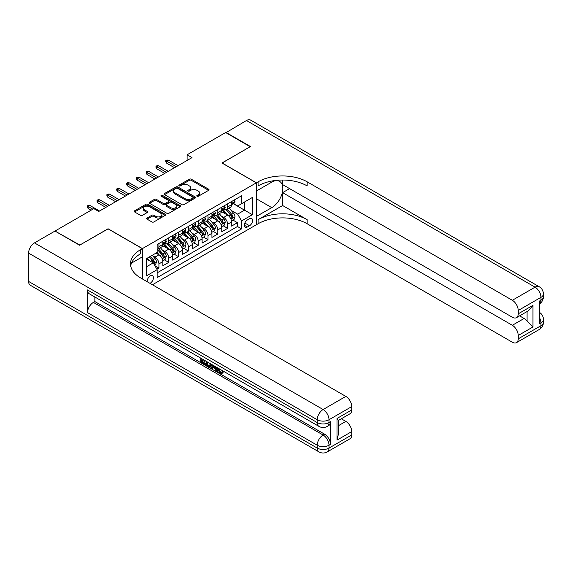 <?xml version="1.0" encoding="UTF-8"?>
<svg xmlns="http://www.w3.org/2000/svg" width="572" height="572" viewBox="0 0 572 572"><rect width="100%" height="100%" fill="white"/><g stroke="black" fill="none" stroke-linecap="round" stroke-linejoin="round"><path stroke-width="0.86" d="M197.04 196.239A0.951 0.551 0 0 0 198.391 196.239L208.63 190.326A1.366 0.786 0 0 0 209.03 189.768A1.366 0.786 0 0 0 208.63 189.21L191.284 179.2A1.366 0.786 0 0 0 189.353 179.2L179.122 185.106A0.951 0.551 0 0 0 178.836 185.5A0.951 0.551 0 0 0 179.122 185.886A0.951 0.551 0 0 0 180.466 185.886L181.796 185.121A4.361 2.517 0 0 1 187.959 185.121L189.403 185.957A4.361 2.517 0 0 1 190.683 187.738A4.361 2.517 0 0 1 189.403 189.518L188.081 190.283A0.951 0.551 0 0 0 187.802 190.676A0.951 0.551 0 0 0 188.081 191.062A0.951 0.551 0 0 0 189.432 191.062L190.755 190.297A4.361 2.517 0 0 1 196.918 190.297L198.37 191.134A4.361 2.517 0 0 1 199.642 192.914A4.361 2.517 0 0 1 198.37 194.695L197.04 195.46A0.951 0.551 0 0 0 196.761 195.846A0.951 0.551 0 0 0 197.04 196.239L197.04 195.46M149.978 283.326A4.44 2.567 120 0 0 150.286 283.169A4.44 2.567 120 0 0 153.189 279.25A4.44 2.567 120 0 0 152.502 275.69A4.44 2.567 120 0 0 150.286 275.911A4.44 2.567 120 0 0 147.161 281.703M147.054 218.032A1.366 0.786 0 0 0 146.654 218.59A1.366 0.786 0 0 0 147.054 219.14L151.923 221.95A1.366 0.786 0 0 0 153.847 221.95L165.215 215.387A1.366 0.786 0 0 0 165.615 214.829A1.366 0.786 0 0 0 165.215 214.278L147.876 204.261A1.366 0.786 0 0 0 145.946 204.261L134.577 210.825A1.366 0.786 0 0 0 134.177 211.383A1.366 0.786 0 0 0 134.577 211.94L140.455 215.329A1.366 0.786 0 0 0 142.378 215.329L147.247 212.527A1.366 0.786 0 0 0 147.647 211.969A1.366 0.786 0 0 0 147.247 211.411L144.33 209.731A3.646 2.102 0 0 1 143.265 208.237A3.646 2.102 0 0 1 145.517 206.292A3.646 2.102 0 0 1 149.485 206.749L160.904 213.342A3.646 2.102 0 0 1 161.976 214.829A3.646 2.102 0 0 1 159.724 216.774A3.646 2.102 0 0 1 155.748 216.323L153.847 215.222A1.366 0.786 0 0 0 151.923 215.222L147.054 218.032L147.054 219.14M108.072 228.864L79.844 245.052L55.305 231.217M108.072 228.757L142.428 248.591L256.313 182.847L256.313 224.789L152.445 284.756M55.305 230.881L93.837 208.63L98.741 211.468L192.006 157.622L187.101 154.79L225.633 132.54L250.171 146.711L221.95 163.006L256.313 182.847M181.889 204.654A1.366 0.786 0 0 0 183.819 204.654L195.188 198.084A1.366 0.786 0 0 0 195.588 197.533A1.366 0.786 0 0 0 195.188 196.975L177.842 186.958A1.366 0.786 0 0 0 175.911 186.958L164.543 193.522A1.366 0.786 0 0 0 164.143 194.08A1.366 0.786 0 0 0 164.543 194.637L181.889 204.654M161.597 196.439A0.951 0.551 0 0 1 162.57 196.575L162.57 195.445L180.201 205.627A1.366 0.786 0 0 1 180.602 206.185A1.366 0.786 0 0 1 180.201 206.735L168.833 213.299A1.366 0.786 0 0 1 166.902 213.299L149.557 203.289L149.557 202.173A1.366 0.786 0 0 0 149.163 202.731A1.366 0.786 0 0 0 149.557 203.289M149.557 202.173L154.426 199.363A1.366 0.786 0 0 1 156.356 199.363L163.385 203.425A1.366 0.786 0 0 0 165.315 203.425L168.54 201.566A1.366 0.786 0 0 0 168.94 201.008A1.366 0.786 0 0 0 168.54 200.45L161.218 196.225A0.951 0.551 0 0 1 160.939 195.831A0.951 0.551 0 0 1 161.526 195.324A0.951 0.551 0 0 1 162.57 195.445M156.885 269.212L158.923 268.032L154.848 265.68M152.531 255.67L154.998 257.093A5.556 3.203 60 0 1 158.923 263.892L162.848 261.626L162.848 265.765L168.74 262.362L164.271 259.788M162.348 250L164.815 251.423A5.556 3.203 60 0 1 168.74 258.229L172.665 255.963L172.665 260.096L178.557 256.699L174.088 254.118M172.165 244.337L174.632 245.76A5.556 3.203 60 0 1 178.557 252.559L182.482 250.293L182.482 254.433L188.374 251.029L183.905 248.448M181.982 238.667L184.449 240.09A5.556 3.203 60 0 1 188.374 246.889L192.299 244.623L192.299 248.763L198.191 245.359L193.722 242.785M191.799 232.997L194.265 234.42A5.556 3.203 60 0 1 198.191 241.227L202.116 238.953L202.116 243.093L208.008 239.697L203.546 237.115M201.616 227.334L204.082 228.757A5.556 3.203 60 0 1 208.008 235.557L211.933 233.29L211.933 237.423L217.825 234.027L213.363 231.445M211.433 221.664L213.899 223.087A5.556 3.203 60 0 1 217.825 229.887L221.75 227.62L221.75 231.76L227.642 228.357L227.642 224.217A5.556 3.203 -120 0 0 223.716 217.417L221.25 215.994M223.18 225.776L227.642 228.357M162.848 261.626A5.556 3.203 -120 0 0 158.923 254.826L155.977 253.124M172.665 255.963A5.556 3.203 -120 0 0 168.74 249.156L162.67 245.653M182.482 250.293A5.556 3.203 -120 0 0 178.557 243.493L172.487 239.983M192.299 244.623A5.556 3.203 -120 0 0 188.374 237.823L182.304 234.32M202.116 238.953A5.556 3.203 -120 0 0 198.191 232.153L192.12 228.65M211.933 233.29A5.556 3.203 -120 0 0 208.008 226.483L201.937 222.98M221.75 227.62A5.556 3.203 -120 0 0 217.825 220.821L211.754 217.317M249.535 218.718L247.376 219.97A4.304 2.488 120 0 0 244.566 223.759A4.304 2.488 120 0 0 245.224 227.213A4.304 2.488 120 0 0 247.376 226.998L249.535 225.747A4.304 2.488 120 0 0 252.345 221.957A4.304 2.488 120 0 0 251.687 218.511A4.304 2.488 120 0 0 249.535 218.718M142.428 278.972L142.428 248.591M146.36 266.845L153.232 262.877L157.157 269.677L157.157 277.613L241.584 228.864L241.584 220.935L237.659 214.128L231.067 210.324M157.157 269.677L146.36 275.911L146.36 258.68L157.157 252.445L157.157 244.509L241.584 195.767L241.584 203.703L252.381 197.469L252.381 214.7L241.584 220.935M164.765 243.236L164.815 243.264A5.556 3.203 60 0 0 167.589 243.536L171.514 241.27A5.556 3.203 -120 0 0 172.665 238.731L172.665 235.557M174.582 237.566L174.632 237.595A5.556 3.203 60 0 0 177.406 237.873L181.331 235.607A5.556 3.203 -120 0 0 182.482 233.061L182.482 229.887M184.398 231.896L184.449 231.925A5.556 3.203 60 0 0 187.223 232.203L191.155 229.937A5.556 3.203 -120 0 0 192.299 227.391L192.299 224.217M194.215 226.233L194.265 226.262A5.556 3.203 60 0 0 197.04 226.533L200.972 224.267A5.556 3.203 -120 0 0 202.116 221.729L202.116 218.554M204.032 220.563L204.082 220.592A5.556 3.203 60 0 0 206.857 220.871L210.789 218.597A5.556 3.203 -120 0 0 211.933 216.059L211.933 212.884M213.849 214.893L213.899 214.922A5.556 3.203 60 0 0 216.674 215.201L220.606 212.934A5.556 3.203 -120 0 0 221.75 210.389L221.75 207.214M157.157 272.851L237.459 226.491L237.459 222.687L231.574 226.09L231.574 221.95A5.556 3.203 -120 0 0 227.642 215.151L221.571 211.647M223.666 209.223L223.716 209.259A5.556 3.203 -120 0 0 226.491 209.531A5.556 3.203 -120 0 0 227.642 206.992L227.642 203.818M226.491 209.531L230.423 207.264A5.556 3.203 -120 0 0 231.574 204.719L231.574 201.551M158.923 243.493L158.923 246.668A5.556 3.203 60 0 1 157.772 249.206A5.556 3.203 60 0 1 157.157 249.428M157.772 249.206L161.697 246.94A5.556 3.203 -120 0 0 162.848 244.394L162.848 241.227M168.74 237.823L168.74 240.998A5.556 3.203 60 0 1 167.589 243.536M178.557 232.153L178.557 235.328A5.556 3.203 60 0 1 177.406 237.873M188.374 226.483L188.374 229.658A5.556 3.203 60 0 1 187.223 232.203M198.191 220.821L198.191 223.995A5.556 3.203 60 0 1 197.04 226.533M208.008 215.151L208.008 218.325A5.556 3.203 60 0 1 206.857 220.871M217.825 209.481L217.825 212.655A5.556 3.203 60 0 1 216.674 215.201M217.825 229.887L217.825 234.027M208.008 235.557L208.008 239.697M198.191 241.227L198.191 245.359M188.374 246.889L188.374 251.029M178.557 252.559L178.557 256.699M168.74 258.229L168.74 262.362M158.923 263.892L158.923 268.032M153.232 262.877L146.36 258.909M237.659 214.128L244.53 210.16L244.53 202.002L252.381 197.469M233.283 203.675L252.381 214.7M233.483 203.56L237.659 205.97L241.584 203.703M187.101 154.79L187.101 160.453M232.997 220.113L237.459 222.687M237.459 226.491L241.584 228.864M197.426 196.368L198.37 195.824A4.361 2.517 0 0 0 199.642 194.044L199.642 192.914M190.683 187.738L190.683 188.874A4.361 2.517 0 0 1 189.403 190.655L188.46 191.198M208.608 190.333L191.284 180.33A1.366 0.786 0 0 0 189.353 180.33L179.501 186.022M195.166 198.098L177.842 188.095A1.366 0.786 0 0 0 175.911 188.095L164.564 194.644M192.778 197.919A0.951 0.551 0 0 0 193.057 197.533A0.951 0.551 0 0 0 192.778 197.14L177.556 188.352A0.951 0.551 0 0 0 176.205 188.352L174.803 189.16A4.361 2.517 0 0 0 173.53 190.941A4.361 2.517 0 0 0 174.803 192.714L185.214 198.727A4.361 2.517 0 0 0 191.384 198.727L192.778 197.919L192.778 199.056A0.951 0.551 0 0 0 193.057 198.663L193.057 197.533M173.53 190.941L173.53 192.07A4.361 2.517 0 0 0 174.803 193.851L174.803 192.714M192.778 199.056L191.384 199.857A4.361 2.517 0 0 1 185.214 199.857L174.803 193.851M149.578 203.296L154.426 200.5L154.426 199.363M168.94 201.008L168.94 202.138A1.366 0.786 0 0 1 168.54 202.695L165.315 204.561A1.366 0.786 0 0 1 163.385 204.561L156.356 200.5A1.366 0.786 0 0 0 154.426 200.5M162.57 196.575L180.187 206.749M170.685 207.643A3.646 2.102 0 0 0 174.66 208.101A3.646 2.102 0 0 0 176.912 206.156A3.646 2.102 0 0 0 175.84 204.662L171.822 202.345A1.366 0.786 0 0 0 169.891 202.345L166.666 204.204A1.366 0.786 0 0 0 166.266 204.762A1.366 0.786 0 0 0 166.666 205.319L170.685 207.643L170.685 208.773A3.646 2.102 0 0 0 174.66 209.23A3.646 2.102 0 0 0 176.912 207.286L176.912 206.156M166.266 204.762L166.266 205.899A1.366 0.786 0 0 0 166.666 206.449L166.666 205.319M170.685 208.773L166.666 206.449M161.976 214.829L161.976 215.966A3.646 2.102 0 0 1 159.724 217.911A3.646 2.102 0 0 1 155.748 217.453L153.847 216.352A1.366 0.786 0 0 0 151.923 216.352L147.068 219.155M143.265 208.237L143.265 209.373A3.646 2.102 0 0 0 144.33 210.861L144.33 209.731M147.226 212.534L144.33 210.861M165.215 214.278L165.215 215.387L147.876 205.398A1.366 0.786 0 0 0 145.946 205.398L134.592 211.947M231.488 220.978L234.027 219.512L235.006 216.681A3.682 2.124 -120 0 0 233.576 213.227L229.086 208.036M228.192 215.508L223.066 209.574M225.275 213.785L222.293 210.339A8.816 5.091 -120 0 0 222.022 210.031M225.99 209.731L230.53 214.986A3.682 2.124 60 0 1 231.839 217.517C232.396 218.261 232.79 218.032 233.018 216.838A3.682 2.124 -120 0 0 231.71 214.307L227.22 209.109M226.262 209.645L231.138 215.287A1.873 1.08 60 0 1 231.61 216.023L233.018 216.838M231.839 217.517L232.11 217.953M234.17 200.043L235.006 201.494A3.682 2.124 60 0 1 234.248 203.117L232.382 204.197A3.682 2.124 -120 0 0 233.018 203.346L232.94 203.024M231.696 204.368L231.71 204.368A3.682 2.124 -120 0 0 232.382 204.197M232.547 203.074L233.018 203.346C232.79 202.795 232.396 203.024 231.839 204.025A3.682 2.124 60 0 1 231.574 204.554M176.298 166.688L166.681 161.132L166.681 163.177L165.794 161.762L165.794 160.625L166.681 161.132L168.447 160.117L178.064 165.673M166.681 163.177L174.531 167.71M165.794 160.625L166.774 160.06L168.447 160.117M225.926 132.711L246.446 120.528L535.07 287.158A8.33 4.812 120 0 1 539.232 286.751A8.33 8.33 0 0 1 543.4 293.965A8.33 4.812 180 0 1 540.962 297.361L518.232 310.489A8.33 4.812 -120 0 0 512.34 300.286L535.07 287.158A8.33 4.812 60 0 1 540.962 297.361L540.962 300.2L539.489 301.051L539.489 323.723L540.962 322.873L540.962 325.704A8.33 4.812 60 0 1 539.232 329.515L516.509 342.635A8.33 4.812 -120 0 0 518.232 338.824L540.962 325.704A8.33 4.812 0 0 0 543.4 322.301A8.33 8.33 0 0 1 539.232 329.515M225.926 132.368L250.472 146.539L222.05 163.063M256.313 216.452L271.772 207.643A15.616 9.016 120 0 0 281.975 193.879A15.616 9.016 120 0 0 279.579 181.36A15.616 9.016 120 0 0 271.772 182.132L256.406 191.005L256.406 182.79L258.079 181.825A34.706 20.041 180 0 1 307.164 181.825L512.34 300.286M256.406 216.509L256.406 224.732L258.079 223.766A34.706 20.041 180 0 1 307.164 223.766L512.34 342.228A8.33 4.812 -120 0 0 516.509 342.635M282.618 205.512L258.079 219.684A34.706 20.041 180 0 1 307.164 219.684L282.618 205.512L282.618 192.65L289.589 188.624M282.618 180.037L282.618 184.599L512.34 317.231A8.33 4.812 -120 0 0 516.509 317.646A8.33 4.812 -120 0 0 518.232 313.828L532.961 305.326L532.961 326.977L527.069 321.092L527.069 311.547M532.961 326.977L518.232 335.478L518.232 338.824M518.232 335.478A8.33 4.812 -120 0 0 512.34 325.282L524.124 318.475A8.33 4.812 60 0 1 527.069 321.092M282.618 192.65L512.34 325.282M246.446 120.528A8.33 4.812 -60 0 1 250.607 120.113L539.232 286.751M222.05 162.948L256.406 182.79M518.232 310.489L518.232 313.828M519.591 315.858L524.124 318.475M258.079 181.825L258.079 185.907A34.706 20.041 180 0 1 307.164 185.907L307.164 181.825M516.509 317.646L528.557 310.689L532.961 305.326M218.826 368.54L220.649 372.351L221.335 372.587M218.118 368.168L218.039 368.99L219.862 372.801L221.014 372.944L222.301 371.6L223.13 372.3L221.657 373.852L219.941 373.63C218.132 372.401 217.224 370.699 217.21 368.518L217.274 367.682M213.32 367.624L212.155 369.047L211.268 368.54L212.755 365.072M216.495 367.231L217.667 371.328L216.881 371.779L216.001 371.271L215.329 368.79L212.82 367.338L212.155 369.047M202.366 360.253L202.366 361.704L205.841 363.706L205.841 364.493L205.055 364.95L200.751 362.462L200.751 358.136M205.462 360.861L204.676 361.59L201.58 359.802L201.58 362.155L202.366 361.704M87.502 289.94L317.224 422.565A8.33 4.812 120 0 0 318.954 426.383L89.232 293.751A8.33 4.812 -60 0 1 87.502 289.94L87.502 312.612A8.33 4.812 -60 0 1 93.393 302.409L94.866 301.558L324.589 434.191A8.33 4.812 60 0 1 330.48 444.387L330.48 421.721A8.33 4.812 60 0 1 328.757 425.532L327.284 426.383A8.33 4.812 -120 0 0 329.007 422.565L330.48 421.721M94.866 301.558L94.866 297.004M211.804 364.521L210.989 366.752L210.203 367.203L206.185 365.601L206.185 361.275M79.551 245.216L107.972 228.807L142.335 248.648L140.662 249.614A34.706 20.041 -0 0 0 130.495 263.785A34.706 20.041 -0 0 0 140.662 277.949L345.845 396.41A8.33 4.812 60 0 1 351.73 406.613L329.007 419.734L329.007 422.565A8.33 4.812 -0 0 1 317.224 422.565L317.224 419.734L28.6 253.096A8.33 4.812 -60 0 1 34.492 242.893L55.005 231.052L79.551 245.216M142.335 248.648L142.335 256.864L131.474 263.134M337.008 418.461L338.231 420.306L338.231 434.87L337.008 440.111L337.008 418.461L351.73 409.96L351.73 406.613M351.73 409.96A8.33 4.812 60 0 1 350.007 413.771L338.231 420.57M28.6 281.438L317.224 448.076A8.33 4.812 120 0 0 318.954 451.887L30.323 285.249A8.33 4.812 -60 0 1 28.6 281.438L28.6 253.096M341.312 418.79L345.845 421.407A8.33 4.812 60 0 1 351.73 431.61L337.008 440.111M330.48 444.387L329.007 445.238L329.007 448.076L351.73 434.956L351.73 431.61M351.73 434.956A8.33 4.812 60 0 1 350.007 438.767L327.284 451.887A8.33 4.812 -120 0 0 329.007 448.076A8.33 4.812 -0 0 1 317.224 448.076L317.224 445.238L87.502 312.612M140.662 249.614L140.662 253.689A34.706 20.041 -0 0 0 130.681 265.823M201.58 362.155L205.055 364.164L205.841 363.706M205.055 364.164L205.055 364.95M201.58 358.615L205.019 360.603M204.676 360.803L204.676 361.59M210.954 364.035L210.203 367.203M207.014 361.754L207.014 365.293L209.624 366.323L210.131 363.556M211.018 364.957L211.79 364.514M207.8 362.212L207.8 364.843L210.41 365.865M207.014 365.293L207.8 364.843M208.229 365.994L209.016 365.544M215.401 366.595L216.881 371.779M213.535 365.522L213.07 366.702L215.079 367.86L214.622 366.144M214.028 365.808L213.857 366.244L214.793 366.788M213.07 366.702L213.857 366.244M219.862 372.801L220.649 372.351M218.039 368.99L218.797 368.554M221.514 372.05L222.344 372.751L223.13 372.3M222.344 372.751L221.657 373.852M221.671 226.648L224.21 225.182L225.189 222.351A3.682 2.124 -120 0 0 223.759 218.897L219.269 213.699M218.375 221.178L213.249 215.244M215.458 219.448L212.477 216.001A8.816 5.091 -120 0 0 212.205 215.701M216.173 215.401L220.713 220.649A3.682 2.124 60 0 1 222.022 223.187C222.579 223.924 222.973 223.702 223.202 222.508A3.682 2.124 -120 0 0 221.893 219.97L217.403 214.779M216.445 215.315L221.321 220.956A1.873 1.08 60 0 1 221.793 221.693L223.202 222.508M222.022 223.187L222.293 223.623M211.855 232.318L214.393 230.852L215.372 228.021A3.682 2.124 -120 0 0 213.942 224.56L209.452 219.369M208.558 226.848L203.432 220.914M205.641 225.118L202.66 221.671A8.816 5.091 -120 0 0 202.388 221.364M206.356 221.064L210.896 226.319A3.682 2.124 60 0 1 212.205 228.857C212.763 229.594 213.156 229.365 213.385 228.171A3.682 2.124 -120 0 0 212.076 225.64L207.586 220.449M206.628 220.978L211.504 226.626A1.873 1.08 60 0 1 211.976 227.356L213.385 228.171M212.205 228.857L212.477 229.293M202.038 237.981L204.576 236.522L205.555 233.683A3.682 2.124 -120 0 0 204.125 230.23L199.635 225.039M198.741 232.511L193.615 226.576M195.817 230.788L192.843 227.341A8.816 5.091 -120 0 0 192.571 227.034M196.539 226.734L201.079 231.989A3.682 2.124 60 0 1 202.388 234.52C202.946 235.264 203.339 235.035 203.568 233.841A3.682 2.124 -120 0 0 202.259 231.31L197.769 226.112M196.811 226.648L201.68 232.296A1.873 1.08 60 0 1 202.159 233.026L203.568 233.841M202.388 234.52L202.66 234.956M192.221 243.651L194.759 242.185L195.738 239.353A3.682 2.124 -120 0 0 194.308 235.9L189.818 230.702M188.917 238.181L183.791 232.246M186 236.45L183.026 233.011A8.816 5.091 -120 0 0 182.754 232.704M186.722 232.404L191.262 237.659A3.682 2.124 60 0 1 192.571 240.19C193.129 240.926 193.522 240.705 193.751 239.511A3.682 2.124 -120 0 0 192.442 236.972L187.952 231.782M186.994 232.318L191.863 237.959A1.873 1.08 60 0 1 192.342 238.696L193.751 239.511M192.571 240.19L192.843 240.626M224.353 205.713L225.189 207.157A3.682 2.124 60 0 1 224.424 208.787L222.565 209.867A3.682 2.124 -120 0 0 223.202 209.016L223.123 208.687M221.879 210.038L221.893 210.038A3.682 2.124 -120 0 0 222.565 209.867M222.73 208.744L223.202 209.016C222.973 208.465 222.579 208.687 222.022 209.695A3.682 2.124 60 0 1 221.75 210.217M166.481 172.358L156.864 166.802L156.864 168.847L155.977 167.424L155.977 166.295L156.864 166.802L158.63 165.78L168.247 171.335M156.864 168.847L164.715 173.38M155.977 166.295L156.957 165.73L158.63 165.78M214.536 211.383L215.372 212.827A3.682 2.124 60 0 1 214.607 214.457L212.748 215.53A3.682 2.124 -120 0 0 213.385 214.686L213.306 214.357M212.062 215.701L212.076 215.701A3.682 2.124 -120 0 0 212.748 215.53M212.913 214.407L213.385 214.686C213.156 214.128 212.763 214.357 212.205 215.365A3.682 2.124 60 0 1 211.933 215.887M156.664 178.028L147.047 172.472L147.047 174.51L146.16 173.094L146.16 171.965L147.047 172.472L148.813 171.45L158.43 177.005M147.047 174.51L154.898 179.043M146.16 171.965L147.14 171.393L148.813 171.45M204.719 217.053L205.555 218.497A3.682 2.124 60 0 1 204.79 220.12L202.931 221.2A3.682 2.124 -120 0 0 203.568 220.349L203.489 220.027M202.245 221.371L202.259 221.371A3.682 2.124 -120 0 0 202.931 221.2M203.096 220.077L203.568 220.349C203.339 219.798 202.946 220.027 202.388 221.035A3.682 2.124 60 0 1 202.116 221.557M146.847 183.691L137.23 178.142L137.23 180.18L136.343 178.764L136.343 177.627L137.23 178.142L138.996 177.12L148.613 182.675M137.23 180.18L145.081 184.713M136.343 177.627L137.323 177.063L138.996 177.12M194.902 222.715L195.738 224.16A3.682 2.124 60 0 1 194.973 225.79L193.107 226.869A3.682 2.124 -120 0 0 193.751 226.019L193.672 225.697M192.428 227.041L192.442 227.041A3.682 2.124 -120 0 0 193.107 226.869M193.279 225.747L193.751 226.019C193.522 225.468 193.129 225.69 192.571 226.698A3.682 2.124 60 0 1 192.299 227.227M137.03 189.361L127.413 183.805L127.413 185.85L126.526 184.434L126.526 183.297L127.413 183.805L129.179 182.79L138.796 188.338M127.413 185.85L135.264 190.383M126.526 183.297L127.506 182.733L129.179 182.79M182.404 249.32L184.942 247.855L185.921 245.023A3.682 2.124 -120 0 0 184.484 241.57L180.001 236.372M179.1 243.851L173.974 237.916M176.183 242.12L173.209 238.674A8.816 5.091 -120 0 0 172.937 238.367M176.905 238.074L181.446 243.322A3.682 2.124 60 0 1 182.754 245.86C183.312 246.596 183.705 246.368 183.934 245.181A3.682 2.124 -120 0 0 182.625 242.642L178.135 237.452M177.177 237.988L182.046 243.629A1.873 1.08 60 0 1 182.518 244.366L183.934 245.181M182.754 245.86L183.026 246.296M185.085 228.385L185.921 229.83A3.682 2.124 60 0 1 185.156 231.46L183.29 232.532A3.682 2.124 -120 0 0 183.934 231.689L183.855 231.36M182.611 232.711L182.625 232.711A3.682 2.124 -120 0 0 183.29 232.532M183.462 231.417L183.934 231.689C183.705 231.131 183.312 231.36 182.754 232.368A3.682 2.124 60 0 1 182.482 232.89M127.213 195.031L117.596 189.475L117.596 191.513L116.709 190.097L116.709 188.967L117.596 189.475L119.362 188.453L128.979 194.008M117.596 191.513L125.447 196.053M116.709 188.967L117.689 188.395L119.362 188.453M172.587 254.99L175.125 253.525L176.105 250.686A3.682 2.124 -120 0 0 174.667 247.233L170.184 242.042M169.283 249.521L164.157 243.579M166.366 247.79L163.392 244.344A8.816 5.091 -120 0 0 163.12 244.037M167.088 243.736L171.629 248.992A3.682 2.124 60 0 1 172.937 251.523C173.495 252.266 173.888 252.037 174.117 250.843A3.682 2.124 -120 0 0 172.808 248.312L168.318 243.121M167.36 243.651L172.229 249.299A1.873 1.08 60 0 1 172.701 250.028L174.117 250.843M172.937 251.523L173.209 251.959M175.268 234.055L176.105 235.5A3.682 2.124 60 0 1 175.339 237.13L173.473 238.202A3.682 2.124 -120 0 0 174.117 237.359L174.038 237.03M172.787 238.374L172.808 238.374A3.682 2.124 -120 0 0 173.473 238.202M173.645 237.08L174.117 237.359C173.888 236.801 173.495 237.03 172.937 238.038A3.682 2.124 60 0 1 172.665 238.56M117.396 200.7L107.779 195.145L107.779 197.183L106.892 195.767L106.892 194.63L107.779 195.145L109.545 194.123L119.162 199.678M107.779 197.183L115.63 201.716M106.892 194.63L107.872 194.065L109.545 194.123M162.77 260.653L165.308 259.188L166.288 256.356A3.682 2.124 -120 0 0 164.85 252.903L160.367 247.712M159.466 255.183L157.121 252.466M156.549 253.46L156.17 253.017M157.271 249.406L161.812 254.662A3.682 2.124 60 0 1 163.12 257.193C163.678 257.936 164.064 257.707 164.3 256.513A3.682 2.124 -120 0 0 162.991 253.982L158.501 248.784M157.543 249.32L162.412 254.962A1.873 1.08 60 0 1 162.884 255.698L164.3 256.513M163.12 257.193L163.392 257.629M165.451 239.718L166.288 241.169A3.682 2.124 60 0 1 165.522 242.793L163.656 243.872A3.682 2.124 -120 0 0 164.3 243.021L164.221 242.7M162.97 244.044L162.991 244.044A3.682 2.124 -120 0 0 163.656 243.872M163.828 242.75L164.3 243.021C164.071 242.471 163.678 242.7 163.12 243.701A3.682 2.124 60 0 1 162.848 244.23M107.579 206.363L97.962 200.808L97.962 202.853L97.076 201.437L97.076 200.3L97.962 200.808L99.728 199.792L109.345 205.348M97.962 202.853L105.813 207.386M97.076 200.3L98.055 199.735L99.728 199.792M154.655 265.344L155.484 264.857L156.471 262.026A3.682 2.124 -120 0 0 155.033 258.573L152.209 255.298M149.578 260.768L147.304 258.136M146.732 259.123L146.36 258.687M149.17 257.057L151.995 260.324A3.682 2.124 60 0 1 153.303 262.863C153.861 263.599 154.247 263.377 154.483 262.183A3.682 2.124 -120 0 0 153.167 259.645L150.35 256.378M149.399 256.928L152.595 260.632A1.873 1.08 60 0 1 153.067 261.368L154.483 262.183M153.303 262.863L153.575 263.299M92.857 209.202L88.138 206.478L88.138 208.523L87.259 207.1L87.259 205.97L88.138 206.478L89.911 205.455L99.528 211.011M88.138 208.523L91.084 210.217M87.259 205.97L88.238 205.405L89.911 205.455M154.998 257.093L158.923 254.826M164.815 251.423L168.74 249.156M174.632 245.76L178.557 243.493M184.449 240.09L188.374 237.823M194.265 234.42L198.191 232.153M204.082 228.757L208.008 226.483M213.899 223.087L217.825 220.821M223.716 217.417L227.642 215.151M227.642 206.992L231.574 204.719M158.923 246.668L162.848 244.394M168.74 240.998L172.665 238.731M178.557 235.328L182.482 233.061M188.374 229.658L192.299 227.391M198.191 223.995L202.116 221.729M208.008 218.325L211.933 216.059M217.825 212.655L221.75 210.389M227.642 224.217L231.574 221.95M244.83 223.03L249.535 225.747M244.33 225.239L247.376 226.998M198.37 195.824L198.37 194.695M188.081 191.062L188.081 190.283M189.403 190.655L189.403 189.518M179.122 185.886L179.122 185.106M189.353 180.33L189.353 179.2M191.284 180.33L191.284 179.2M208.63 190.326L208.63 189.21M164.543 194.637L164.543 193.522M175.911 188.095L175.911 186.958M177.842 188.095L177.842 186.958M195.188 198.084L195.188 196.975M185.214 199.857L185.214 198.727M191.384 199.857L191.384 198.727M156.356 200.5L156.356 199.363M163.385 204.561L163.385 203.425M165.315 204.561L165.315 203.425M168.54 202.695L168.54 201.566M180.201 206.735L180.201 205.627M151.923 216.352L151.923 215.222M153.847 216.352L153.847 215.222M155.748 217.453L155.748 216.323M147.247 212.527L147.247 211.411M134.577 211.94L134.577 210.825M145.946 205.398L145.946 204.261M147.876 205.398L147.876 204.261M230.931 219.09L234.985 216.752M231.71 214.307L233.576 213.227M228.779 215.994L230.53 214.986M234.985 201.451L231.574 203.417M258.079 219.684L258.079 223.766M307.164 219.684L307.164 223.766M539.489 317.524A8.33 4.812 60 0 1 540.962 322.873A8.33 4.812 180 0 0 543.4 319.469A8.33 8.33 0 0 0 539.489 312.405M539.489 303.861A8.33 8.33 0 0 0 543.4 296.796A8.33 4.812 0 0 1 540.962 300.2A8.33 4.812 60 0 1 539.489 303.846M256.313 198.713L271.772 207.643M34.492 242.893L323.116 409.531L345.845 396.41M93.393 302.409L323.116 435.035L324.589 434.191M338.231 425.804L345.845 421.407M323.116 409.531A8.33 4.812 120 0 0 317.224 419.734A8.33 4.812 180 0 0 329.007 419.734A8.33 4.812 -120 0 0 323.116 409.531M323.116 435.035A8.33 4.812 120 0 0 317.224 445.238A8.33 4.812 180 0 0 329.007 445.238A8.33 4.812 -120 0 0 323.116 435.035M221.107 224.76L225.168 222.422M221.893 219.97L223.759 218.897M218.962 221.664L220.713 220.649M211.29 230.43L215.351 228.085M212.076 225.64L213.942 224.56M209.145 227.334L210.896 226.319M201.473 236.1L205.534 233.755M202.259 231.31L204.125 230.23M199.321 233.004L201.079 231.989M191.656 241.763L195.717 239.425M192.442 236.972L194.308 235.9M189.504 238.667L191.262 237.659M225.168 207.114L221.75 209.087M215.351 212.784L211.933 214.757M205.534 218.454L202.116 220.42M195.717 224.124L192.299 226.09M181.839 247.433L185.893 245.095M182.625 242.642L184.484 241.57M179.687 244.337L181.446 243.322M185.893 229.787L182.482 231.76M172.022 253.103L176.076 250.758M172.808 248.312L174.667 247.233M169.87 250.007L171.629 248.992M176.076 235.457L172.665 237.423M162.205 258.766L166.259 256.428M162.991 253.982L164.85 252.903M160.053 255.67L161.812 254.662M166.259 241.127L162.848 243.093M153.696 263.685L156.442 262.098M153.167 259.645L155.033 258.573M150.407 261.247L151.995 260.324M543.4 319.469L543.4 322.301M543.4 293.965L543.4 296.796M318.954 426.383A8.33 8.33 0 0 0 327.284 426.383M318.954 451.887A8.33 8.33 0 0 0 327.284 451.887"/></g></svg>
